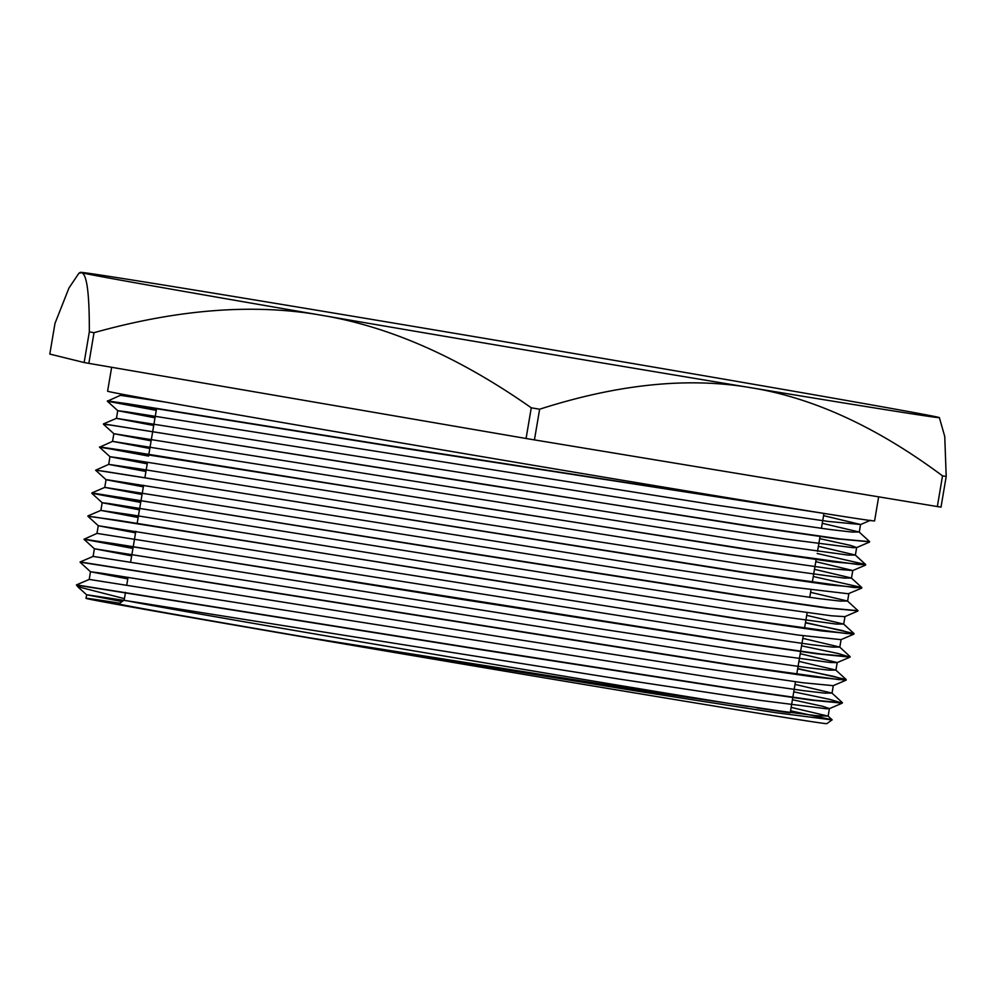 <?xml version="1.0" encoding="UTF-8"?>
<svg xmlns="http://www.w3.org/2000/svg" width="996" height="996" viewBox="0 0 996 996"><rect width="100%" height="100%" fill="white"/><g stroke="black" fill="none" stroke-linecap="round" stroke-linejoin="round"><path stroke-width="1.49" d="M756.661 707.832A337.756 1.805 9.6 0 0 790.239 712.713M126.455 600.663A337.756 1.805 9.6 0 0 392.088 647.163A337.756 1.805 9.6 0 0 747.809 706.438M312.022 638.237A342.412 1.83 -170.4 0 1 118.823 603.875L123.915 600.264M119.769 603.203A375.691 2.004 9.6 0 0 86.005 598.335A375.691 2.004 9.6 0 0 294.343 635.398A375.691 2.004 9.6 0 0 826.867 723.656L832.121 719.797L790.563 710.808M832.121 719.797L828.062 716.099L816.085 715.663L781.3 711.206L653.376 692.22L294.343 635.398L645.321 692.444L775.859 712.713L832.146 719.921M85.98 586.544L77.837 585.138M77.613 586.532L76.443 584.901L77.389 585.038A387.531 2.067 9.6 0 0 81.099 585.835L77.7 586.669L124.438 598.646M937.348 506.553A500.552 2.677 9.6 0 0 941.008 507.126L946.2 476.449L944.756 436.522L939.377 417.635A435.601 2.328 -170.4 0 1 750.374 387.631C812.823 397.578 876.878 426.985 942.527 475.864L937.348 506.553L534.441 439.896L539.633 409.219C617.794 384.132 688.037 376.936 750.374 387.631A435.601 2.328 -170.4 0 1 321.932 315.334C389.71 326.588 459.492 357.415 531.266 407.812L526.075 438.489A500.552 2.677 9.6 0 0 534.441 439.896M526.075 438.489L88.843 363.366L94.022 332.689C178.321 309.109 254.291 303.319 321.932 315.334A435.601 2.328 -170.4 0 1 81.448 272.705C86.826 273.639 89.453 293.359 89.329 331.855L84.15 362.532A500.552 2.677 9.6 0 0 88.843 363.366M84.15 362.532L49.8 354.066L54.992 323.389L68.973 287.993L78.896 273.24L81.448 272.705A435.601 2.328 -170.4 0 1 80.39 272.344A435.601 2.328 -170.4 0 1 269.393 302.373A435.601 2.328 -170.4 0 1 697.835 374.67A435.601 2.328 -170.4 0 1 938.319 417.299A435.601 2.328 -170.4 0 1 939.377 417.635M81.112 585.835L484.815 650.301L735.546 689.282L812.686 700.3L842.243 703.151L830.129 699.466L793.762 691.847M81.821 562.404L729.072 664.73L813.906 676.944L846.139 680.131L834.013 676.446L797.659 668.839M132.929 548.435L83.975 539.272L112.735 543.442L462.132 599.443L732.608 641.661L817.504 653.886L849.999 657.123L837.947 653.451L801.543 645.831M853.946 634.116L840.998 639.656L798.481 635.087L675.649 616.947L98.305 525.739L87.909 516.264L95.143 517.148L736.754 618.69L821.625 630.916L853.946 634.116L841.769 630.431L805.44 622.824M140.71 502.42L91.781 493.257L120.516 497.427L470.062 553.452L740.551 595.67L825.41 607.884L857.817 610.834M143.349 486.845L106.062 479.736L95.653 470.237L102.949 471.133L744.286 572.638L829.207 584.864L861.714 587.802M99.588 447.229L748.482 549.68L833.316 561.893L865.586 564.782M149.836 448.499L112.548 441.365L113.855 433.708L103.422 424.221L110.755 425.118L751.98 526.61L836.914 538.836L869.483 541.787M156.272 410.377L107.381 401.226L128.422 404.202L399.608 447.652L830.378 514.422M77.389 585.038L473.498 648.197L734.836 688.871L814.355 700.2L842.442 702.728L831.959 693.079L795.032 684.377M846.214 679.558L835.806 670.059L828.622 670.121L807.47 667.669L727.105 656.202L93.114 556.415L80.166 561.956L734.064 665.166L838.794 679.583L846.214 679.558L797.709 668.528M85.706 539.396L737.974 642.159L820.841 654.011L850.173 656.7L839.69 647.051L802.813 638.361M89.603 516.376L87.922 515.94M87.885 516.252L118.113 520.36L472.104 577.082L741.945 619.151L846.612 633.568L854.008 633.543L805.49 622.512M140.76 502.109L91.769 493.244L102.19 502.743L139.452 509.852M847.534 601.049L840.288 601.098L819.148 598.633L738.845 587.192L104.804 487.38L91.856 492.92L475.951 554.075L745.805 596.143L828.66 607.996L858.017 610.685L847.534 601.049L810.595 592.334M97.371 470.361L749.639 573.123L854.344 587.553L861.801 587.515L813.271 576.497M148.541 456.093L99.6 446.918L129.505 451.288L483.409 507.997L753.524 550.116L858.266 564.545L865.661 564.508L817.168 553.49M105.165 424.346L103.472 423.898M859.15 532.013L852.016 532.076L830.801 529.611L750.523 518.169L116.42 418.345L103.484 423.885L487.53 485.027L757.483 527.121L840.3 538.973L869.633 541.65L859.15 532.013L822.273 523.311M156.335 410.078L107.394 400.902L128.036 403.828L385.664 445.1L814.554 511.894M823.568 515.642L860.569 524.494L828.124 521.418L714.082 504.798L127.04 411.871L117.777 410.701L155.015 417.822M819.671 538.649L850.572 545.41L856.66 547.501L853.348 547.713L784.649 538.911L642.893 517.447L113.818 433.696M113.83 433.708L151.131 440.83M815.786 561.657L852.75 570.509L830.739 568.766L727.74 554.062L126.442 458.969L109.983 456.716L147.234 463.837M861.727 588.101L848.256 593.753L792.443 587.154L659.775 567.284L107.444 479.798L106.049 479.723L104.767 487.393L142.042 494.514M857.78 611.096L844.832 616.649L831.386 615.789L740.028 603.09L583.631 579.05L108.701 503.503L102.177 502.731L100.882 510.388M849.999 657.123L837.051 662.664L830.054 662.465L750.81 651.857L602.02 629.161L94.371 548.746L83.975 539.272L96.973 533.395L98.28 525.739L135.556 532.86M800.224 653.7L837.175 662.552M93.089 556.415L94.396 548.746L131.671 555.868M846.139 680.131L833.191 685.671L802.676 682.721L690.365 666.399L522.29 640.254L100.82 573.086L90.536 571.766L127.774 578.875M792.43 699.715L822.92 706.376L829.419 708.567L826.68 708.803L760.023 700.35L619.661 679.135L136.328 602.219L86.689 594.737L86.005 598.335M77.7 586.669L86.59 594.774L122.085 601.559M828.062 716.099L791.135 707.384M76.468 584.889L89.242 579.423L723.245 679.222L803.585 690.676L824.713 693.129L831.959 693.079M835.806 670.059L798.917 661.369M96.973 533.395L731.014 633.207L811.329 644.649L832.544 647.114L839.69 647.051M138.158 517.522L100.857 510.4L130.202 514.646L473.424 569.513L734.986 610.199L836.441 624.106L843.612 624.056L806.71 615.354M145.939 471.506L108.689 464.385L137.797 468.593L480.968 523.46L742.68 564.172L844.172 578.078L851.393 578.029L814.491 569.326M99.55 447.216L112.548 441.365L746.564 541.164L848.094 555.083L855.253 555.021L818.376 546.318M153.72 425.491L116.42 418.357M107.344 401.201L120.354 395.337L164.838 401.986M942.527 475.864A500.552 2.677 9.6 0 0 946.2 476.449M531.266 407.812A500.552 2.677 9.6 0 0 539.633 409.219M89.329 331.855A500.552 2.677 9.6 0 0 94.022 332.689M111.652 367.287L107.605 391.191A388.938 2.079 9.6 0 0 404.824 443.519A388.938 2.079 9.6 0 0 835.918 515.306A388.938 2.079 9.6 0 0 874.588 520.92L878.659 496.842M790.289 712.439L795.468 681.762M796.688 674.591L803.262 635.747M804.469 628.576L807.146 612.727M809.736 597.388L811.043 589.719M812.25 582.56L816.197 559.242M817.529 551.373L820.082 536.234M821.414 528.366L823.953 513.401M124.189 600.065L125.496 592.396M126.753 584.963L128.048 577.294M130.638 561.956L135.829 531.266M137.112 523.672L143.611 485.251M144.893 477.657L147.508 462.244M148.79 454.649L156.621 408.323M95.666 470.212L108.701 464.373L109.958 456.716M860.444 524.606L870.541 520.286M117.777 410.713L107.381 401.226M856.535 547.626L869.471 542.085M852.626 570.621L865.574 565.081M109.996 456.728L99.588 447.241M89.204 579.423L90.499 571.754L80.141 562.279M829.295 708.691L842.243 703.151M87.934 515.928L100.87 510.388M854.008 633.543L843.612 624.056M861.801 587.515L851.393 578.029M865.661 564.508L855.253 555.021M828.124 716.236L829.419 708.567M832.021 693.228L833.303 685.622M835.905 670.221L837.2 662.601M839.802 647.213L841.085 639.631M843.687 624.206L844.982 616.574M847.584 601.198L848.866 593.604M851.468 578.19L852.775 570.521M855.365 555.17L856.66 547.501M859.262 532.163L860.556 524.494M116.445 418.357L117.74 410.688M120.342 395.35L120.578 393.93M80.39 272.344L78.896 273.24"/></g></svg>
